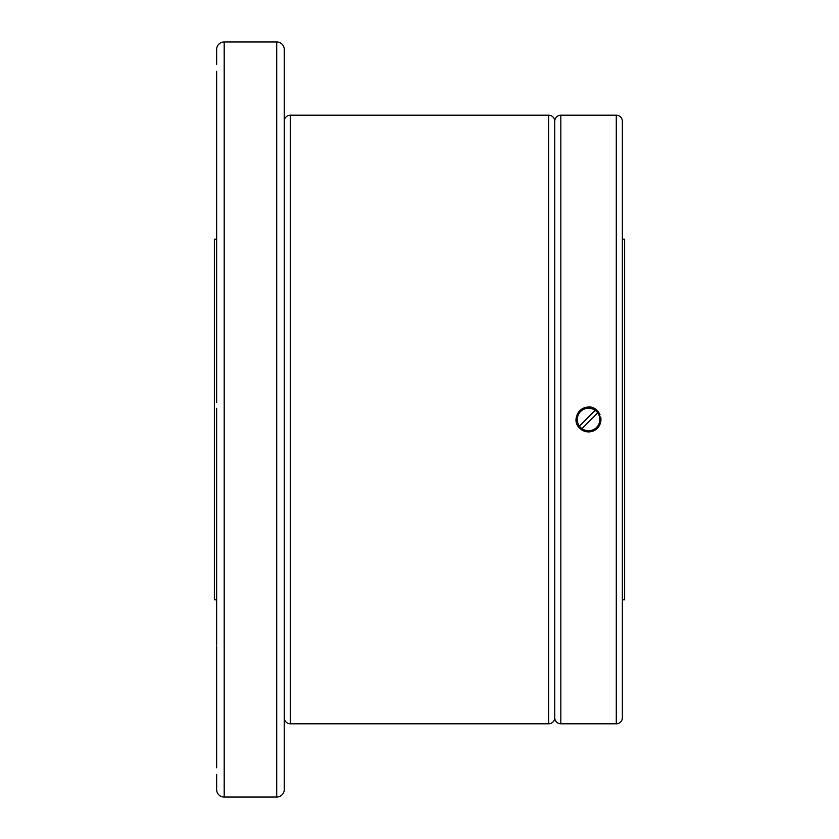 <?xml version="1.0" encoding="UTF-8"?>
<svg xmlns="http://www.w3.org/2000/svg" width="839" height="839" viewBox="0 0 839 839"><rect width="100%" height="100%" fill="white"/><g stroke="black" fill="none" stroke-linecap="round" stroke-linejoin="round"><path stroke-width="1.26" d="M216.64 599.822L214.385 599.822L214.385 239.178L216.64 239.178M216.64 64.246L216.64 49.501A7.551 7.551 0 0 1 224.191 41.95L276.702 41.95A7.551 7.551 0 0 1 284.253 49.501L284.253 789.499A7.551 7.551 0 0 1 276.702 797.05L224.191 797.05A7.551 7.551 0 0 1 216.64 789.499L216.64 774.701L216.64 789.499M284.253 121.288A6.083 6.083 0 0 1 290.346 115.205L548.654 115.205A6.083 6.083 0 0 1 554.747 121.288L554.747 717.712A6.083 6.083 0 0 1 548.654 723.795L290.346 723.795A6.083 6.083 0 0 1 284.253 717.712M554.747 121.288A6.083 6.083 0 0 1 560.83 115.205L616.277 115.205A6.083 6.083 0 0 1 622.36 121.288L622.36 717.712A6.083 6.083 0 0 1 616.277 723.795L560.83 723.795A6.083 6.083 0 0 1 554.747 717.712M588.548 431.896L579.791 428.268C567.94 417.497 586.555 398.882 597.316 410.732C603.661 421.629 600.734 428.677 588.548 431.896M622.36 239.178L624.615 239.178L624.615 599.822L622.36 599.822M216.64 644.52L216.64 408.383M577.096 424.24A12.396 12.396 0 0 0 600.011 424.24M600.714 421.881A12.396 12.396 0 0 0 600.714 417.119M600.011 414.76A12.396 12.396 0 0 0 577.096 414.76M580.567 427.481A11.295 11.295 0 0 0 581.941 428.656L597.714 412.893A11.295 11.295 0 0 0 595.155 410.344L579.392 426.107A11.295 11.295 0 0 0 580.567 427.481M216.64 408.278L216.64 430.722M216.64 767.758L216.64 755.194M216.64 83.806L216.64 101.362M216.64 402.468L216.64 71.242M216.64 765.755L216.64 645.957M216.64 211.197L216.64 245.858M216.64 240.436L216.64 194.48M581.962 428.645A11.274 11.274 0 0 0 597.693 412.903M595.145 410.355A11.274 11.274 0 0 0 579.413 426.097M576.383 417.119A12.396 12.396 0 0 0 576.383 421.881M622.36 141.801L622.36 198.151M224.191 41.95L224.191 797.05M276.702 41.95L276.702 797.05M290.346 115.205L290.346 723.795M548.654 115.205L548.654 723.795M560.83 115.205L560.83 723.795M616.277 115.205L616.277 723.795M216.64 64.299L216.64 49.501M216.64 193.043L216.64 188.471M216.64 627.803L216.64 622.968"/></g></svg>
